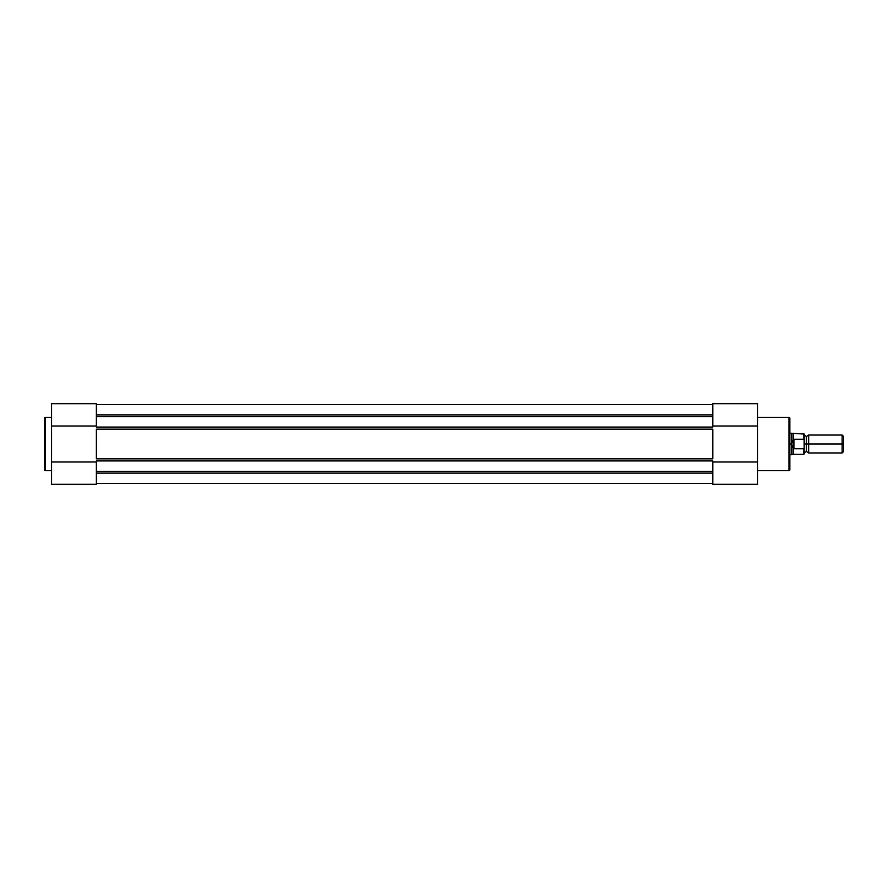 <?xml version="1.0" encoding="UTF-8"?>
<svg xmlns="http://www.w3.org/2000/svg" width="888" height="888" viewBox="0 0 888 888"><rect width="100%" height="100%" fill="white"/><g stroke="black" fill="none" stroke-linecap="round" stroke-linejoin="round"><path stroke-width="1.33" d="M44.4 418.193A0.899 0.899 0 0 1 45.299 417.305L51.571 417.305L45.299 417.305L45.299 470.696L45.299 417.305A0.899 0.899 0 0 0 44.4 418.193L44.4 469.808A0.899 0.899 0 0 0 45.299 470.696L51.571 470.696L45.299 470.696A0.899 0.899 0 0 1 44.4 469.808L44.4 418.326M51.571 403.774L51.571 462.004L96.37 462.004L51.571 462.004L51.571 484.315L96.37 484.315L96.37 462.004L96.37 484.315L51.571 484.315L51.571 403.885M96.37 403.696L96.37 425.996L96.37 403.685L51.571 403.685M51.571 425.996L96.37 425.996L51.571 425.996M96.37 414.885L712.787 414.885L96.37 414.885M712.787 416.616L96.37 416.616L712.787 416.616M712.787 404.573L96.37 404.573L712.787 404.573M712.787 483.427L96.37 483.427L712.787 483.427M712.787 473.115L96.37 473.115L712.787 473.115M96.37 471.384L712.787 471.384L96.37 471.384M96.37 455.311L96.37 432.689M712.787 455.311L712.787 432.689M712.787 429.159L96.37 429.159L96.37 458.841L712.787 458.841L712.787 429.159L96.37 429.159M96.37 427.073L712.787 427.073L96.37 427.073M96.37 460.928L712.787 460.928L96.37 460.928M96.37 458.841L712.787 458.841M789.843 469.808A0.899 0.899 0 0 1 788.944 470.696L757.586 470.696L788.944 470.696L788.944 417.305L788.944 470.696A0.899 0.899 0 0 0 789.843 469.808L789.843 418.193A0.899 0.899 0 0 0 788.944 417.305L757.586 417.305L788.944 417.305A0.899 0.899 0 0 1 789.843 418.193L789.843 469.674M757.586 484.226L757.586 425.996L712.787 425.996L757.586 425.996L757.586 403.685L712.787 403.685L712.787 425.996L712.787 403.685L757.586 403.685L757.586 484.115M712.787 484.304L712.787 462.004L712.787 484.315L757.586 484.315M757.586 462.004L712.787 462.004L757.586 462.004M843.6 451.504L843.6 436.496L842.146 435.042L842.146 444L808.657 444L808.657 452.958L842.146 452.958L843.6 451.504L843.6 444L842.146 444L842.146 452.958L842.146 435.042L808.657 435.042L808.657 452.958L806.415 451.437L806.415 444L808.657 444L806.415 444L806.415 436.563L806.415 444L804.173 444L806.415 444L806.415 451.437L804.173 452.958M803.818 448.762L793.961 448.762L793.961 439.238L793.428 448.584L793.428 439.416L793.195 454.301L803.818 454.301L803.818 448.762L804.173 453.946L804.173 447.918L803.818 448.762L793.961 448.762L792.529 447.208L791.63 444L791.63 454.756L791.63 444L789.843 444L791.63 444L792.529 440.792L793.961 439.238L803.818 439.238L804.173 440.082L804.173 434.054L804.173 447.918L804.117 439.593M789.843 454.756L793.195 454.301L793.195 448.163L792.518 447.186M792.529 447.208L791.63 444L793.195 439.838L793.195 433.699L793.195 439.838L793.961 439.238L803.818 439.238L803.818 433.699L804.017 439.371M789.843 433.244L791.63 433.244L791.63 444L791.63 433.244L804.173 434.054M804.173 453.946L804.106 448.429M804.173 435.042L806.415 436.563L808.657 435.042L808.657 444L843.6 444L843.6 436.496"/></g></svg>
